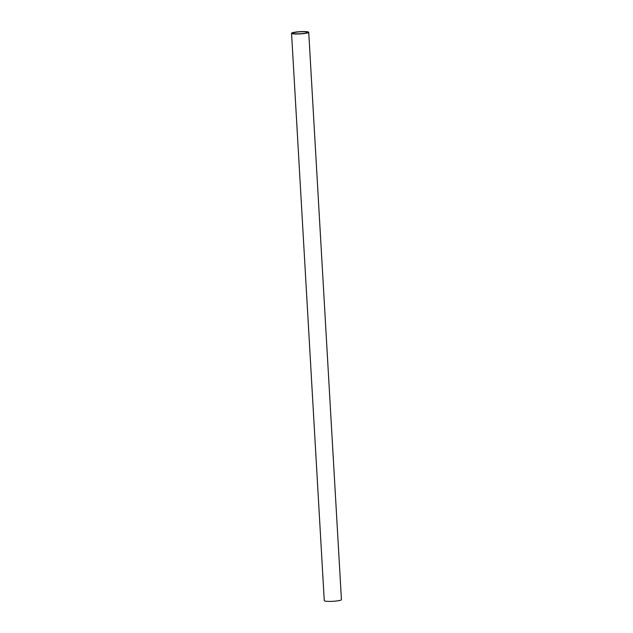 <?xml version="1.0" encoding="UTF-8"?>
<svg xmlns="http://www.w3.org/2000/svg" width="633" height="633" viewBox="0 0 633 633"><rect width="100%" height="100%" fill="white"/><g stroke="black" fill="none" stroke-linecap="round" stroke-linejoin="round"><path stroke-width="0.95" d="M308.73 32.299L341.44 599.68A8.601 1.116 176.7 0 1 331.755 601.35A8.601 1.116 176.7 0 1 324.27 600.67L291.56 33.288A8.601 1.116 176.7 0 1 300.082 31.674A8.601 1.116 176.7 0 1 308.73 32.299A8.601 1.116 176.7 0 1 299.037 33.96A8.601 1.116 176.7 0 1 291.56 33.288M299.187 33.81A7.454 0.973 176.7 0 1 292.699 33.217A7.454 0.973 176.7 0 1 300.089 31.824A7.454 0.973 176.7 0 1 307.583 32.362A7.454 0.973 176.7 0 1 299.187 33.81"/></g></svg>
